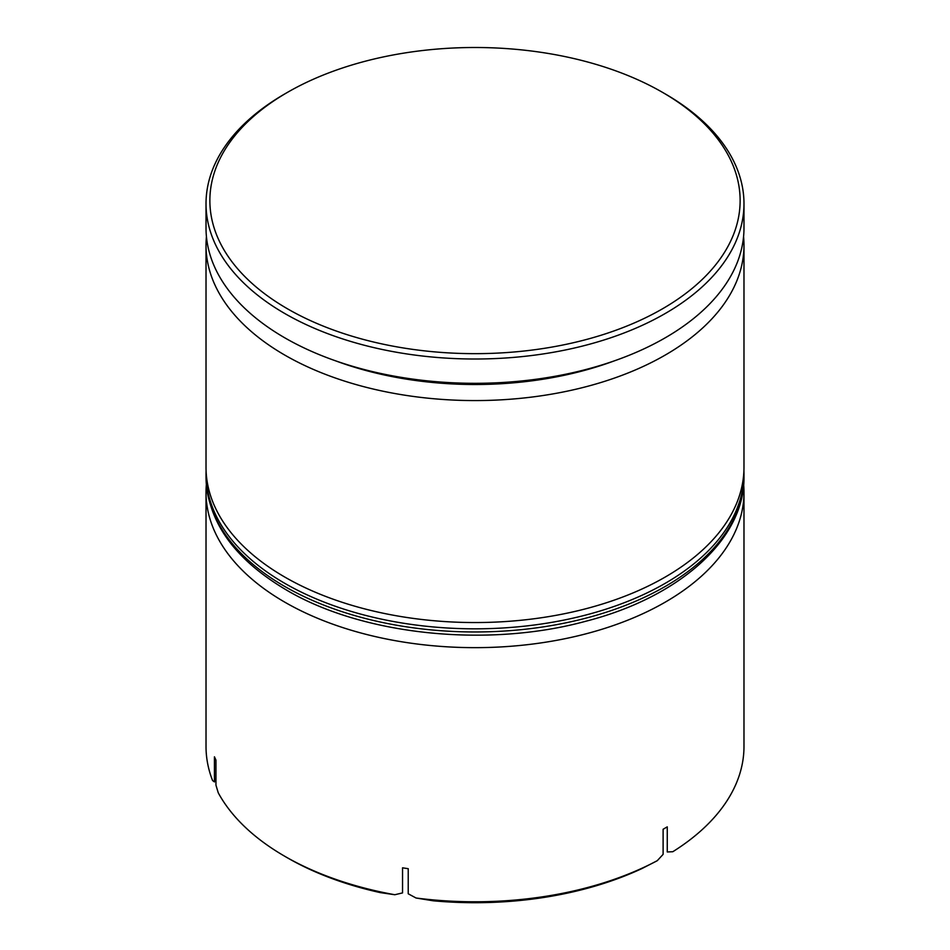 <?xml version="1.0" encoding="UTF-8"?>
<svg xmlns="http://www.w3.org/2000/svg" width="950" height="950" viewBox="0 0 950 950"><rect width="100%" height="100%" fill="white"/><g stroke="black" fill="none" stroke-linecap="round" stroke-linejoin="round"><path stroke-width="1.43" d="M335.766 360.893A257.45 148.639 0 0 0 614.234 360.893M743.565 236.657A268.981 155.289 180 0 1 743.981 245.278A268.981 155.289 180 0 1 577.933 388.752A268.981 155.289 180 0 1 284.798 355.098A268.981 155.289 180 0 1 206.019 245.278A268.981 155.289 180 0 1 206.435 236.657M743.648 484.619A268.981 155.289 180 0 1 743.981 492.361A268.981 155.289 180 0 1 577.933 635.835A268.981 155.289 180 0 1 284.798 602.169A268.981 155.289 180 0 1 206.019 492.361A268.981 155.289 180 0 1 206.352 484.619M287.517 308.821A265.133 153.081 0 0 0 662.482 308.821A265.133 153.081 0 0 0 662.482 92.34L665.202 93.907A268.981 155.289 180 0 1 743.981 203.716A268.981 155.289 180 0 1 577.933 347.189A268.981 155.289 180 0 1 284.798 313.524A268.981 155.289 180 0 1 206.019 203.716A268.981 155.289 180 0 1 284.798 93.907L287.517 92.34A265.133 153.081 0 0 0 287.517 308.821M394.832 894.734L380.285 892.608A265.133 153.081 180 0 1 287.517 857.874A265.133 153.081 180 0 1 287.517 857.862L284.798 856.306A268.981 155.289 0 0 0 394.832 894.734L402.551 892.905L402.551 867.813A268.981 155.289 0 0 0 408.227 868.692L408.227 893.784L416.053 898.011A268.981 155.289 0 0 0 657.269 860.688L663.112 854.359L663.112 829.255A268.981 155.289 0 0 0 667.256 826.856L667.256 851.96L672.802 851.722A268.981 155.289 0 0 0 743.981 746.486L743.981 492.361M206.019 245.278L206.019 467.258A268.981 155.289 0 0 0 284.798 577.066A268.981 155.289 0 0 0 577.933 610.731A268.981 155.289 0 0 0 743.981 467.258L743.981 245.278M206.019 203.716L206.019 228.024A268.981 155.289 0 0 0 284.798 337.832A268.981 155.289 0 0 0 577.933 371.497A268.981 155.289 0 0 0 743.981 228.024L743.981 203.716M206.019 492.361L206.019 746.486A268.981 155.289 0 0 0 212.562 780.532L214.439 781.909L214.439 756.806A268.981 155.289 0 0 0 215.959 760.083L215.959 785.187L218.239 792.775A268.981 155.289 0 0 0 284.798 856.294A268.981 155.289 0 0 0 284.798 856.306L287.517 857.874M657.269 860.688L642.105 868.478A265.133 153.081 180 0 1 433.2 900.79L416.053 898.011M665.202 93.907L662.482 92.34A265.133 153.081 0 0 0 287.517 92.34M214.439 781.909L215.959 778.632M284.798 586.482A268.981 155.289 0 0 0 577.933 620.148A268.981 155.289 0 0 0 743.981 476.674C745.038 538.697 679.998 597.194 585.461 621.336C487.196 648.114 362.615 635.146 286.389 589.997C234.08 559.004 207.29 521.229 206.019 476.674A268.981 155.289 0 0 0 284.798 586.482M743.981 476.674L743.981 473.539A268.981 155.289 180 0 1 577.933 617.001A268.981 155.289 180 0 1 284.798 583.347A268.981 155.289 180 0 1 206.019 473.539L206.019 476.674M743.981 473.539L743.921 470.357M206.079 470.357L206.019 473.539"/></g></svg>
